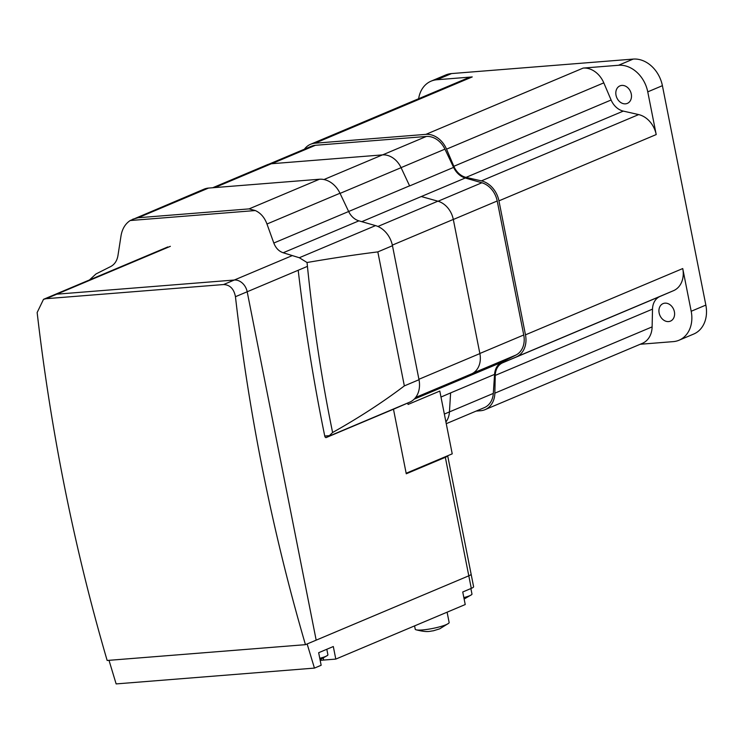 <?xml version="1.0" encoding="UTF-8"?>
<svg xmlns="http://www.w3.org/2000/svg" width="743" height="743" viewBox="0 0 743 743"><rect width="100%" height="100%" fill="white"/><g stroke="black" fill="none" stroke-linecap="round" stroke-linejoin="round"><path stroke-width="1.11" d="M447.648 455.775A12.965 2.006 168.8 0 1 445.336 457.316L406.263 473.783L393.474 409.207L326.001 437.646A2.164 1.282 -94.6 0 1 324.747 436.03A1183.905 702.553 -94.6 0 1 298.305 271.13M305.457 644.664L107.159 660.471A1296.247 769.219 -94.6 0 1 37.15 312.524L43.512 299.327L46.085 298.695L223.587 284.541C230.005 284.838 233.952 288.897 235.447 296.708A1296.247 769.219 85.4 0 0 305.457 644.664L316.174 640.15L247.187 291.758A12.965 10.235 -112.9 0 0 234.305 280.027L56.802 294.182A12.965 10.235 -112.9 0 0 54.258 294.804A12.965 10.235 67.1 0 1 56.802 294.182L234.305 280.027A12.965 10.235 67.1 0 1 247.187 291.758L316.174 640.15L468.796 575.816A12.965 2.006 168.8 0 0 471.118 574.135A12.965 2.006 168.8 0 1 468.796 575.816L307.138 643.958L314.438 668.096L116.131 683.913L109.007 660.332M404.35 385.896C382.998 402.093 359.073 417.631 332.595 432.51L330.728 423.213C320.567 372.252 312.673 318.691 307.045 262.511C332.576 258.118 356.166 254.58 377.825 251.896L404.35 385.896L419.006 379.719A22.903 18.092 67.1 0 1 410.433 401.861L393.484 409.235M419.006 379.719L392.471 245.719A22.903 18.092 67.1 0 0 375.54 225.612L358.906 220.847A15.984 12.631 -112.9 0 1 348.643 211.504L339.988 193.245A22.903 18.092 67.1 0 0 319.444 179.239L208.504 188.081A22.903 18.092 67.1 0 0 204.009 189.177L130.211 220.522C125.307 223.773 122.251 228.816 121.044 235.652L117.97 255.462C117.088 260.7 114.682 264.387 110.763 266.514L95.996 273.953L89.466 279.962M332.595 432.51L329.381 435.667L326.001 437.646M319.444 179.239L249.072 208.894L255.286 210.548C260.654 212.981 264.554 217.467 266.969 224.014L273.814 243.035C275.755 248.051 278.876 251.292 283.185 252.759L299.308 257.737L307.045 262.511M132.718 219.222L138.133 217.745L249.072 208.894M406.161 473.254L452.227 453.843L439.8 391.069L408.056 404.452L407.805 403.198M463.846 597.586A12.965 2.006 -11.2 0 0 469.66 595.737A12.965 2.006 -11.2 0 0 471.601 594.679A12.965 2.006 -11.2 0 0 471.972 594.047L470.886 588.549M319.769 658.307A12.965 2.006 -11.2 0 0 325.583 656.459A12.965 2.006 -11.2 0 0 327.524 655.4A12.965 2.006 -11.2 0 0 327.895 654.769L326.809 649.271M414.575 625.894L415.226 629.182A17.284 2.675 -11.2 0 0 415.959 629.758A17.284 2.675 -11.2 0 0 422.414 629.943A17.284 2.675 -11.2 0 0 446.041 624.714A17.284 2.675 -11.2 0 0 448.67 623.275A17.284 2.675 -11.2 0 0 449.134 622.467L447.1 612.186M314.438 668.096L321.152 665.273L318.663 652.707L333.31 646.531L335.799 659.097L465.229 604.542L462.74 591.985L471.285 588.382A12.965 2.006 -11.2 0 0 473.597 586.691L447.676 455.756M320.196 660.453A12.965 2.006 168.8 0 1 323.669 660.063L335.799 659.097M616.021 95.234A9.51 7.504 -112.9 0 0 627.343 103.388A9.51 7.504 -112.9 0 0 631.281 94.017A9.51 7.504 -112.9 0 0 619.959 85.872A9.51 7.504 -112.9 0 0 616.021 95.234M659.134 312.979A9.51 7.504 -112.9 0 0 670.455 321.125A9.51 7.504 -112.9 0 0 674.393 311.763A9.51 7.504 -112.9 0 0 663.072 303.608A9.51 7.504 -112.9 0 0 659.134 312.979M418.634 98.735A29.386 23.209 67.1 0 1 431.107 81.145A29.386 23.209 67.1 0 1 436.884 79.752L472.242 76.928A22.466 17.748 -112.9 0 0 467.83 77.996L310.565 144.281A22.466 17.748 67.1 0 1 314.976 143.213L425.915 134.362A22.466 17.748 67.1 0 1 446.534 149.148L453.843 166.293A17.284 13.653 -112.9 0 0 466.019 177.382L481.39 180.874A22.466 17.748 67.1 0 1 498.943 200.851L525.477 334.842A22.466 17.748 67.1 0 1 516.255 356.956L502.723 362.751A17.284 13.653 -112.9 0 0 495.247 375.41L494.857 393.168A22.466 17.748 67.1 0 1 485.049 409.653A22.466 17.748 67.1 0 1 480.637 410.73L476.133 411.083M656.208 134.567A22.466 17.748 -112.9 0 0 638.655 114.589L623.284 111.097A17.284 13.653 67.1 0 1 611.108 100.008L603.799 82.863A22.466 17.748 -112.9 0 0 583.181 68.077L618.538 65.263A29.386 23.209 67.1 0 1 647.757 91.853L656.208 134.567L498.943 200.851M485.049 409.653L642.314 343.377A22.466 17.748 -112.9 0 0 652.122 326.883L652.512 309.125A17.284 13.653 67.1 0 1 659.988 296.466L673.52 290.671A22.466 17.748 -112.9 0 0 682.743 268.557L691.194 311.271A29.386 23.209 67.1 0 1 679.037 340.229A29.386 23.209 67.1 0 1 673.26 341.622L640.215 344.26M431.107 81.145L445.763 74.969A29.386 23.209 67.1 0 1 451.53 73.576L633.194 59.087A29.386 23.209 67.1 0 1 662.403 85.677L705.85 305.094A29.386 23.209 67.1 0 1 693.683 334.053L679.037 340.229M304.416 149.194A22.466 17.748 67.1 0 1 310.565 144.281M268.836 164.194L311.317 146.287A20.739 16.383 67.1 0 1 315.394 145.303L426.333 136.461A20.739 16.383 67.1 0 1 444.936 149.139L453.592 167.398A18.148 14.331 -112.9 0 0 465.248 178.004L481.873 182.769A20.739 16.383 67.1 0 1 497.216 200.991L523.741 334.982A20.739 16.383 67.1 0 1 515.986 355.033L501.729 362.259A18.148 14.331 -112.9 0 0 494.569 374.379L493.306 393.418A20.739 16.383 67.1 0 1 484.297 407.647L446.255 423.677M453.592 167.398L409.634 185.926L401.081 167.677A20.739 16.383 -112.9 0 0 382.422 154.897L271.353 163.748A20.739 16.383 -112.9 0 0 267.276 164.742L212.674 187.756M361.785 221.674L421.29 196.533A18.148 14.331 67.1 0 0 421.374 196.561L437.878 201.186A20.739 16.383 -112.9 0 1 453.304 219.426L479.876 353.584A20.739 16.383 -112.9 0 1 472.037 373.683L457.772 380.787A18.148 14.331 67.1 0 1 457.846 380.75L414.157 399.167M440.989 397.05L450.62 392.898A18.148 14.331 67.1 0 0 450.611 392.991L449.441 411.919A20.739 16.383 -112.9 0 1 445.921 421.95M409.634 185.926A18.148 14.331 67.1 0 1 409.588 185.834L273.814 243.035M471.285 588.382L445.336 457.316M235.447 296.708L307.426 266.375M223.587 284.541L292.305 255.583M46.085 298.695L170.361 246.323M410.433 401.861L327.607 436.773M324.747 436.03L329.381 435.667M130.211 220.522L255.286 210.548M358.906 220.847L283.185 252.759M375.54 225.612L299.308 257.737M392.471 245.719L377.825 251.896M208.504 188.081L138.133 217.745M339.988 193.245L266.969 224.014M323.307 658.27L323.669 660.063M662.403 85.677L647.757 91.853M633.194 59.087L618.538 65.263M705.85 305.094L691.194 311.271M451.53 73.576L436.884 79.752M525.477 334.842L682.743 268.557M481.39 180.874L638.655 114.589M466.019 177.382L623.284 111.097M453.843 166.293L611.108 100.008M446.534 149.148L603.799 82.863M425.915 134.362L583.181 68.077M314.976 143.213L472.242 76.928M494.857 393.168L652.122 326.883M495.247 375.41L652.512 309.125M502.723 362.751L659.988 296.466M516.255 356.956L673.52 290.671M315.394 145.303L271.687 163.729M426.333 136.461L382.617 154.878M444.936 149.139L401.053 167.639M481.873 182.769L438.064 201.232M465.248 178.004L421.29 196.533M497.216 200.991L453.323 219.482M523.741 334.982L479.848 353.482M515.986 355.033L472.966 373.162M501.729 362.259L457.772 380.787M493.306 393.418L444.351 414.065M494.569 374.379L450.62 392.898M415.662 397.44L472.037 373.683M418.922 379.274L479.876 353.584M392.35 245.116L453.304 219.426M377.899 226.466L437.878 201.186M340.062 193.394L401.081 167.677M323.967 179.537L382.422 154.897M214.811 187.58L271.353 163.748M43.512 299.327L167.807 246.945M471.601 594.679L464.134 599.034M327.524 655.4L320.057 659.765M448.67 623.275L439.735 628.819L433.299 630.807C429.816 631.086 427.819 632.804 415.959 629.758"/></g></svg>
